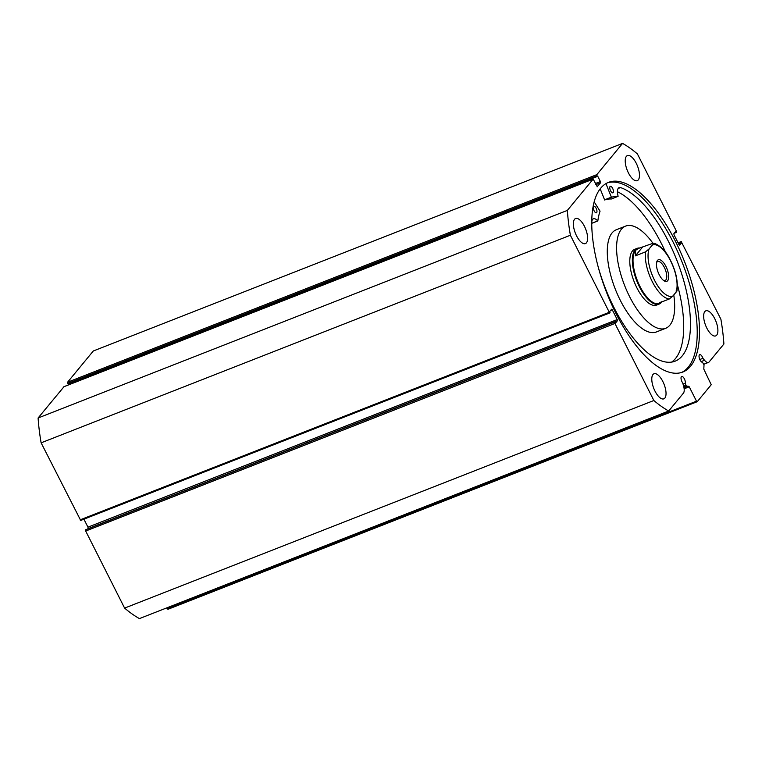 <?xml version="1.0" encoding="UTF-8"?>
<svg xmlns="http://www.w3.org/2000/svg" width="762" height="762" viewBox="0 0 762 762"><rect width="100%" height="100%" fill="white"/><g stroke="black" fill="none" stroke-linecap="round" stroke-linejoin="round"><path stroke-width="1.14" d="M697.24 401.698L167.973 609.286L167.24 608.762L696.506 401.183L697.24 401.698L711.222 384.724L703.802 369.113L704.021 364.817L702.478 362.302A4.096 1.686 -111.4 0 1 700.002 359.893A4.096 1.686 -111.4 0 1 699.697 354.635A4.096 1.686 -111.4 0 1 702.393 356.997A4.096 1.686 -111.4 0 1 702.935 358.302L699.821 359.521M683.638 386.182L685.914 385.296L685.286 383.172A4.096 1.686 68.6 0 0 684.381 378.857A4.096 1.686 68.6 0 0 681.685 376.495A4.096 1.686 68.6 0 0 681.99 381.752A4.096 1.686 68.6 0 0 682.676 382.895L683.524 385.762A8.915 3.667 -111.4 0 1 683.438 393.125L668.693 411.013A148.704 61.198 68.6 0 1 653.863 400.507L614.944 323.459L85.687 531.038L85.534 529.809L615.001 321.983L615.525 323.031L617.363 320.802L87.792 528.761M685.286 383.172L683.019 384.058M607.314 182.88A101.851 41.91 -111.4 0 1 673.075 242.021A101.851 41.91 -111.4 0 1 681.657 372.437M615.896 313.296A101.851 41.91 -111.4 0 1 608.438 182.394A101.851 41.91 -111.4 0 1 675.361 241.125A101.851 41.91 -111.4 0 1 682.819 372.027A101.851 41.91 -111.4 0 1 615.896 313.296M628.412 172.888A13.478 5.544 -111.4 0 1 627.431 155.572A13.478 5.544 -111.4 0 1 636.28 163.335A13.478 5.544 -111.4 0 1 637.27 180.651A13.478 5.544 -111.4 0 1 628.412 172.888M576.558 235.829A13.478 5.544 -111.4 0 1 575.567 218.513A13.478 5.544 -111.4 0 1 584.425 226.276A13.478 5.544 -111.4 0 1 585.407 243.592A13.478 5.544 -111.4 0 1 576.558 235.829M706.841 328.136A13.478 5.544 -111.4 0 1 705.85 310.82A13.478 5.544 -111.4 0 1 714.708 318.592A13.478 5.544 -111.4 0 1 715.689 335.909A13.478 5.544 -111.4 0 1 706.841 328.136M654.977 391.077A13.478 5.544 -111.4 0 1 653.996 373.761A13.478 5.544 -111.4 0 1 662.845 381.533A13.478 5.544 -111.4 0 1 663.835 398.85A13.478 5.544 -111.4 0 1 654.977 391.077M167.24 608.762L166.792 607.866M668.693 411.013L139.436 618.601A148.704 61.198 -111.4 0 1 124.606 608.095L85.687 531.038M615.001 321.983L85.534 529.809M88.106 528.38L87.954 527.161L617.21 319.573L612.277 309.81L610.572 310.477M83.925 519.189L87.954 527.161M609.867 312.877L80.705 520.446L41.119 442.827A148.704 61.198 -111.4 0 1 38.1 417.986L64.008 386.686M68.494 383.877L68.923 384.724M67.713 383.448L68.028 384.058L597.284 176.479L596.979 175.87L67.713 383.448L67.57 382.229L93.307 350.987L622.564 143.399A148.704 61.198 68.6 0 1 637.394 153.905L676.313 230.962L676.466 232.191L675.732 231.391L673.894 233.62L674.046 234.839L678.98 244.612L679.637 245.183L681.552 242.897L681.218 241.611L678.085 242.84M702.935 358.302L704.526 360.264A8.915 3.667 68.6 0 0 708.479 362.407A8.915 3.667 68.6 0 0 709.165 361.902L723.9 344.014A148.704 61.198 68.6 0 0 720.881 319.173L681.218 241.611M67.57 382.229L596.827 174.641L622.564 143.399M596.827 174.641L596.979 175.87M595.236 183.575L600.408 181.547L597.637 176.051L597.284 176.479M600.408 181.547L600.561 182.775L595.779 184.652M597.122 186.804L600.561 182.775M597.294 186.738L593.179 179.108L63.837 386.753M80.048 519.875L609.305 312.287L570.386 235.239A148.704 61.198 68.6 0 1 567.357 210.407L593.103 179.165M609.305 312.287L610.038 312.811L609.714 311.515L611.629 309.229L612.277 309.81M617.21 319.573L617.363 320.802M614.801 322.231L614.944 323.459M685.914 385.296L686.495 386.086L683.866 387.115M684.066 388.182L688.781 386.324L686.495 386.086M688.781 386.324L689.239 386.801L684.143 388.791M696.506 401.183L689.239 386.801M567.357 210.407L38.1 417.986M653.863 400.507L124.606 608.095M41.119 442.827L570.386 235.239M676.256 232.439L674.208 233.239M681.552 242.897L678.685 244.021M681.018 241.859L678.151 242.973M639.661 247.993A29.937 12.325 68.6 0 0 637.242 248.336L634.698 249.336A29.937 12.325 68.6 0 0 632.165 275.92A29.937 12.325 68.6 0 0 651.062 304.552A29.937 12.325 68.6 0 0 656.558 305.086L659.101 304.086A29.937 12.325 68.6 0 0 661.387 302.381A29.937 12.325 68.6 0 0 661.702 301.962M653.005 243.364A54.893 22.593 68.6 0 0 635.67 227.066A54.893 22.593 68.6 0 0 625.583 226.104L616.277 229.762A54.893 22.593 68.6 0 0 611.638 278.501A54.893 22.593 68.6 0 0 646.281 331.003A54.893 22.593 68.6 0 0 656.358 331.965L665.674 328.308A54.893 22.593 68.6 0 0 673.77 294.961M625.583 226.104A54.893 22.593 68.6 0 0 620.954 274.844A54.893 22.593 68.6 0 0 655.596 327.346A54.893 22.593 68.6 0 0 665.674 328.308M657.454 260.452A11.573 4.763 -111.4 0 1 665.95 266.462A11.573 4.763 -111.4 0 1 667.674 280.683A11.573 4.763 -111.4 0 1 664.34 280.968A11.573 4.763 -111.4 0 1 658.13 272.301A11.573 4.763 -111.4 0 1 656.796 261.737A11.573 4.763 -111.4 0 1 657.454 260.452M663.597 280.483A10.182 4.191 68.6 0 0 665.102 280.511A10.182 4.191 68.6 0 0 665.874 279.93A10.182 4.191 68.6 0 0 664.835 268.443A10.182 4.191 68.6 0 0 657.663 261.557A10.182 4.191 68.6 0 0 656.892 262.138A10.182 4.191 68.6 0 0 656.587 262.595M676.227 290.579C677.208 290.598 677.123 291.17 675.98 292.265A27.442 11.297 68.6 0 0 670.579 260.842A27.442 11.297 68.6 0 0 652.196 245.173C653.339 244.059 653.415 243.497 652.443 243.478L637.842 248.641A29.442 12.116 68.6 0 0 635.594 250.317A29.442 12.116 68.6 0 0 638.594 283.521A29.442 12.116 68.6 0 0 659.349 303.457L659.978 303.209L659.149 302.971L669.303 298.98A29.442 12.116 -111.4 0 1 652.282 281.664A29.442 12.116 -111.4 0 1 645.519 251.879L649.148 248.86A27.442 11.297 68.6 0 0 654.558 280.292A27.442 11.297 68.6 0 0 672.941 295.961L669.303 298.98M637.242 248.336A29.937 12.325 68.6 0 0 634.956 250.05A29.937 12.325 68.6 0 0 638.004 283.816A29.937 12.325 68.6 0 0 659.101 304.086M638.47 248.393L635.594 250.317L635.356 255.87L645.519 251.879M661.587 301.781L659.149 302.971M642.28 247.46L635.356 255.87M652.196 245.173L649.148 248.86M676.97 290.751C678.256 280.854 675.656 269.881 669.169 257.823C663.673 246.821 653.806 242.306 652.958 243.354L652.443 243.478M675.98 292.265L672.941 295.961M594.15 201.816L600.046 211.179A86.83 35.728 68.6 0 0 597.827 220.913L597.713 220.923A10.316 4.248 68.6 0 0 593.436 218.789A10.316 4.248 68.6 0 0 591.75 222.475A93.307 38.395 68.6 0 0 591.731 223.676M594.103 210.788A3.496 1.438 -111.4 0 1 593.846 206.302A3.496 1.438 -111.4 0 1 596.141 208.312A3.496 1.438 -111.4 0 1 596.398 212.808A3.496 1.438 -111.4 0 1 594.103 210.788M610.581 190.795A3.496 1.438 -111.4 0 1 610.324 186.309A3.496 1.438 -111.4 0 1 612.619 188.319A3.496 1.438 -111.4 0 1 612.877 192.815A3.496 1.438 -111.4 0 1 610.581 190.795M597.627 264.852A93.307 38.395 68.6 0 0 613.867 307.343A93.307 38.395 68.6 0 0 675.18 361.15A93.307 38.395 68.6 0 0 668.35 241.23A93.307 38.395 68.6 0 0 620.497 187.576A10.316 4.248 68.6 0 0 619.135 187.595A10.316 4.248 68.6 0 0 618.096 196.186L618.077 196.348A86.83 35.728 68.6 0 0 611.438 197.348L605.952 183.604M671.636 362.093A93.307 38.395 68.6 0 0 677.38 284.759M665.655 252.422A93.307 38.395 68.6 0 0 661.578 243.878A93.307 38.395 68.6 0 0 617.439 191.738M611.314 198.996L611.286 199.006A86.83 35.728 68.6 0 0 604.657 200.006L600.18 188.814M611.305 199.006L618.077 196.348L611.286 199.006M620.497 187.576L618.115 188.509M704.526 360.264L701.154 361.588M611.286 197.196L604.514 199.854M611.438 197.348L604.657 200.006M597.741 220.951L591.731 223.304M597.713 220.923L591.731 223.266M80.705 520.446L609.962 312.868M593.179 179.108L63.913 386.696M678.075 242.811L681.295 241.554M708.479 362.407L703.917 364.198M597.799 220.961L591.731 223.342"/></g></svg>

